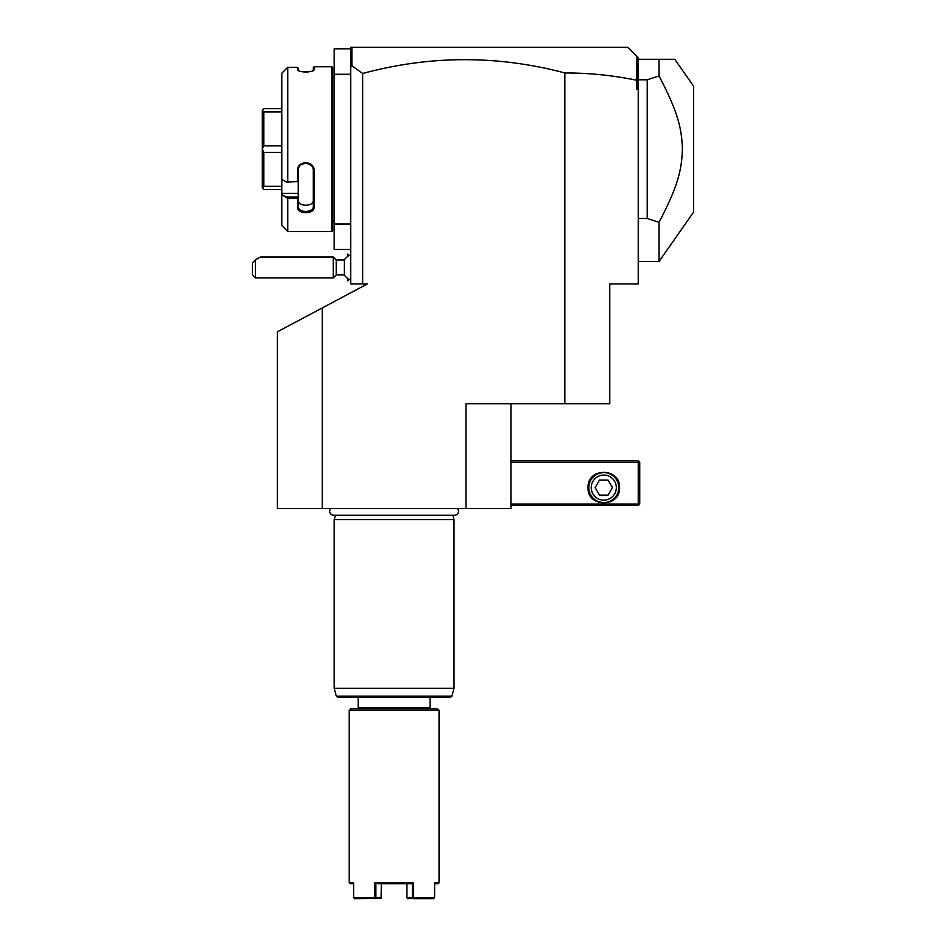 <?xml version="1.0" encoding="UTF-8"?>
<svg xmlns="http://www.w3.org/2000/svg" width="946" height="946" viewBox="0 0 946 946"><rect width="100%" height="100%" fill="white"/><g stroke="black" fill="none" stroke-linecap="round" stroke-linejoin="round"><path stroke-width="1.42" d="M510.935 403.729L510.935 508.57L277.308 508.57L277.308 331.845L322.231 307.958L322.231 508.57M322.231 307.958L367.438 283.93L350.682 283.93L350.682 74.261L334.21 74.261L334.21 48.802L350.682 48.802M636.788 80.28L636.906 56.453L638.231 57.789L638.231 87.245L636.788 89.231L636.788 80.28C613.043 75.361 589.062 72.913 564.845 72.948C497.407 55.081 430.016 55.258 362.673 73.481L362.673 283.93M564.845 72.948L564.845 403.729L466 403.729L466 508.57M362.673 73.481L351.877 65.794L350.682 66.681L350.682 74.261M350.682 224.025L334.21 224.025L334.21 74.261M350.682 249.484L334.21 249.484L334.21 224.025M332.72 77.253L334.21 77.253M332.72 221.021L334.21 221.021M331.821 66.764L331.821 231.51L287.785 231.51L331.821 231.51L332.72 230.611L332.72 67.663L331.821 66.764L314.143 66.764L314.143 69.472L313.244 70.347L313.244 67.663L314.143 66.764M313.741 70.181L314.143 69.472C314.616 72.724 296.902 72.724 297.375 69.472L299.575 71.127M303.666 71.955L305.109 72.038M306.244 72.05L308.1 71.931M310.394 71.565L311.873 71.151M312.192 71.033L313.244 70.347M281.802 73.256L286.792 68.23L281.802 73.256L281.802 179.563L286.792 182.07L287.785 181.644L287.785 67.343L286.792 68.23M297.777 70.181L297.375 67.343L287.785 67.343M287.785 181.644L297.375 181.644L297.375 170.836C296.89 160.158 314.616 160.134 314.143 170.836L314.143 207.103C314.616 214.553 296.89 214.541 297.375 207.103L297.375 198.435L287.785 198.435L281.802 194.604L286.792 197.111L298.274 197.111L297.375 198.435M281.802 179.563L281.802 225.515L287.785 231.51L287.785 198.435M298.321 70.56L298.274 68.147L297.375 67.343M286.792 182.07L297.375 181.644M281.802 193.351L298.274 193.351L298.274 170.599C297.777 161.187 313.729 161.187 313.244 170.599L313.244 206.476C313.729 213.075 297.777 213.075 298.274 206.476L298.274 197.241M297.375 170.836L298.274 170.599L298.274 169.192M314.143 170.836L313.244 170.599M314.143 207.103L313.244 206.476L313.244 200.245L313.244 206.476C313.729 213.075 297.777 213.075 298.274 206.476L297.375 207.103M298.274 193.351L298.274 197.111M298.274 200.245C297.789 206.89 313.729 206.89 313.244 200.245M281.802 108.707L263.828 108.707L262.326 110.197L263.828 111.959L281.802 111.959M281.802 145.885L263.828 145.885L263.828 111.959M263.828 145.885L262.326 149.078L263.828 152.401L281.802 152.401M281.802 186.315L263.828 186.315L263.828 152.401M263.828 186.315L262.326 188.018L263.828 189.578L281.802 189.578M262.326 149.078L262.326 110.256M262.326 188.018L262.326 149.196M350.682 50.576L350.682 47.3L352.184 47.3L350.682 50.576L350.682 66.681M636.788 89.231L638.231 89.231L638.231 283.93L609.78 283.93L609.78 403.729L564.845 403.729M636.906 56.453L627.754 47.3L352.184 47.3M351.877 65.794L351.877 47.619M638.231 81.072L636.906 80.185M638.231 87.245L638.231 89.231M638.231 62.33L637.462 57.008M638.231 79.795L647.218 79.795L659.043 75.94L659.043 59.279L674.77 59.279L693.643 86.24L693.643 212.034L659.043 261.463L659.043 222.345L647.218 218.479L638.231 218.479M659.043 59.279L638.231 59.279M647.218 79.795L647.218 218.479M659.043 75.94C677.502 111.38 681.475 127.083 682.421 148.25C681.818 170.103 677.975 185.96 659.043 222.345M510.935 462.145L638.231 462.145L638.231 504.076L638.976 504.821L638.231 505.578L510.935 505.578M638.231 504.076L510.935 504.076M588.057 487.604C587.088 467.312 620.481 467.312 619.512 487.604C620.481 507.884 587.088 507.884 588.057 487.604M638.231 462.145L638.976 461.388L638.231 460.643L510.935 460.643M638.976 504.821L639.733 504.076L639.733 462.145L638.976 461.388M603.785 472.622A14.97 14.97 0 0 1 618.767 487.604A14.97 14.97 0 0 1 603.785 502.574A14.97 14.97 0 0 1 588.814 487.604A14.97 14.97 0 0 1 603.785 472.622M603.785 475.058A12.546 12.546 0 0 0 591.238 487.604A12.546 12.546 0 0 0 603.785 500.15A12.546 12.546 0 0 0 616.331 487.604A12.546 12.546 0 0 0 603.785 475.058M612.429 487.604L608.112 495.089L599.468 495.089L595.14 487.604L599.468 480.119L608.112 480.119L612.429 487.604M350.682 280.04A13.481 13.481 0 0 1 344.297 274.943L344.297 259.961L336.22 259.961L333.229 256.969L260.588 256.969L255.349 259.76L255.349 277.935L333.229 277.935L333.229 256.969M347.75 256.425L347.69 254.036L347.69 256.472M349.24 279.377L347.75 280.867L347.75 278.479M347.75 280.867L347.69 278.431M336.22 259.961L336.22 274.943L333.229 277.935M255.349 259.76L252.357 263.331L252.357 274.943L255.349 277.935M330.804 508.57A3.926 3.926 0 0 0 333.631 515.215L454.612 515.215A3.926 3.926 0 0 0 457.426 508.57M452.838 515.215L454.021 519.65L334.21 519.65L334.21 688.286L454.021 688.286L454.021 519.65M335.404 515.215L334.21 519.65M451.916 696.161L336.327 696.161L337.769 697.273L450.462 697.273L451.916 696.161L454.021 688.286M358.179 697.273L358.179 707.75L430.063 707.75L430.063 697.273M430.063 707.75L429.011 708.802M358.179 707.75L359.22 708.802M350.682 708.802L437.549 708.802L439.05 710.304L349.192 710.304L350.682 708.802M353.627 883.73L350.091 883.73L349.192 882.831L353.627 882.831L353.627 897.801L374.651 897.801L374.651 882.831L413.579 882.831L413.579 897.801L434.616 897.801L434.616 882.831L439.05 882.831L439.05 710.304M349.192 882.831L349.192 710.304M439.05 882.831L438.152 883.73L434.616 883.73M374.651 882.831L375.858 883.73L375.858 897.801L381.333 897.801L381.333 883.73L381.12 898.239L354.431 898.7M375.042 898.7L374.651 897.801M375.858 897.801L375.266 898.262M378.128 883.73L412.385 883.73L413.579 882.831M413.579 897.801L412.373 897.801L412.373 883.73L410.103 883.73M412.976 898.262L407.726 898.7L406.91 897.801L406.91 883.73L406.91 897.801L412.373 897.801M433.8 898.7L413.189 898.7M638.231 261.463L659.043 261.463M350.682 254.864A13.481 13.481 0 0 0 344.297 259.961M349.24 255.515L347.75 254.036M344.297 274.943L336.22 274.943M336.327 696.161L334.21 688.286"/></g></svg>
